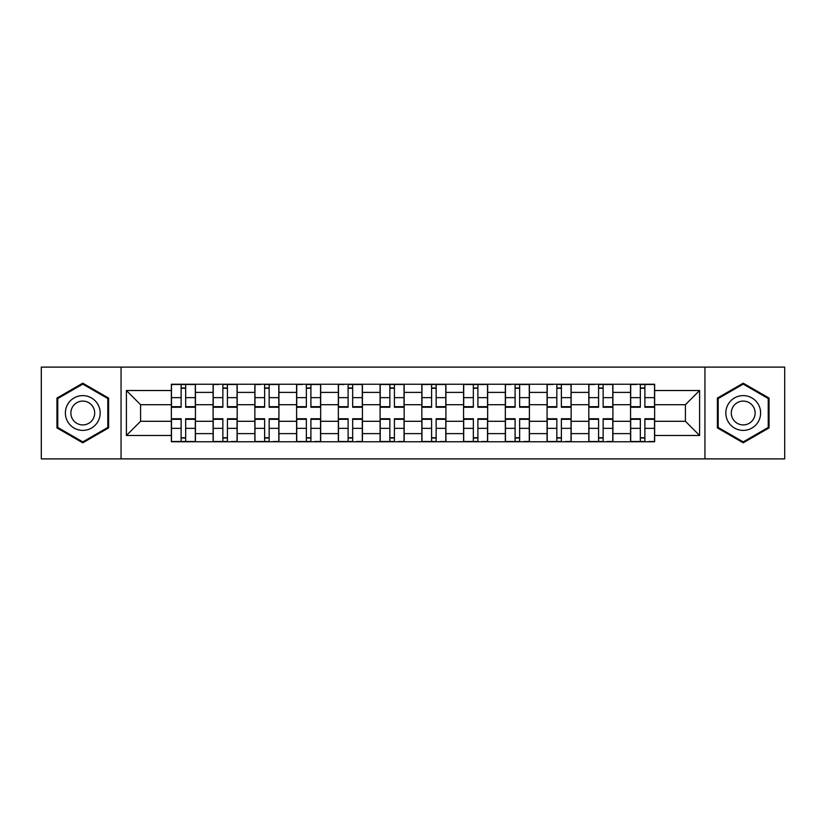 <?xml version="1.0" encoding="UTF-8"?>
<svg xmlns="http://www.w3.org/2000/svg" width="826" height="826" viewBox="0 0 826 826"><rect width="100%" height="100%" fill="white"/><g stroke="black" fill="none" stroke-linecap="round" stroke-linejoin="round"><path stroke-width="1.24" d="M704.95 458.895L784.7 458.895L784.7 367.105L41.3 367.105L41.3 458.895L704.95 458.895L704.95 367.105M213.098 441.765L213.098 392.391L195.442 392.391L195.442 441.765M195.442 392.391L195.442 384.235M213.098 392.391L213.098 384.235M237.186 384.235L237.186 441.765M254.852 441.765L254.852 384.235M278.93 384.235L278.93 441.765M296.596 441.765L296.596 384.235M320.674 384.235L320.674 441.765M338.34 441.765L338.34 384.235M362.428 384.235L362.428 441.765M380.084 441.765L380.084 384.235M404.172 384.235L404.172 441.765M421.828 441.765L421.828 384.235M445.916 384.235L445.916 441.765M463.572 441.765L463.572 384.235M487.66 384.235L487.66 441.765M505.326 441.765L505.326 384.235M529.404 384.235L529.404 441.765M547.07 441.765L547.07 384.235M571.148 384.235L571.148 441.765M588.814 441.765L588.814 384.235M612.902 384.235L612.902 441.765M630.558 441.765L630.558 384.235M630.558 421.291L612.902 421.291M588.814 421.291L571.148 421.291M547.07 421.291L529.404 421.291M505.326 421.291L487.66 421.291M463.572 421.291L445.916 421.291M421.828 421.291L404.172 421.291M380.084 421.291L362.428 421.291M338.34 421.291L320.674 421.291M296.596 421.291L278.93 421.291M254.852 421.291L237.186 421.291M213.098 421.291L195.442 421.291M630.558 404.709L612.902 404.709M588.814 404.709L571.148 404.709M547.07 404.709L529.404 404.709M505.326 404.709L487.66 404.709M463.572 404.709L445.916 404.709M421.828 404.709L404.172 404.709M380.084 404.709L362.428 404.709M338.34 404.709L320.674 404.709M296.596 404.709L278.93 404.709M254.852 404.709L237.186 404.709M213.098 404.709L195.442 404.709M140.585 421.291L171.354 421.291L171.354 404.709L140.585 404.709L140.585 421.291L126.399 435.478L126.399 390.522L171.354 390.522L171.354 404.709M654.646 404.709L654.646 421.291L685.415 421.291L685.415 404.709L654.646 404.709L654.646 384.235L171.354 384.235L171.354 390.522M654.646 390.522L699.601 390.522L699.601 435.478L654.646 435.478L654.646 421.291M171.354 421.291L171.354 441.765L654.646 441.765L654.646 435.478M171.354 435.478L126.399 435.478M121.05 458.895L121.05 367.105M108.598 398.091L82.776 383.181L56.953 398.091L56.953 427.909L82.776 442.819L108.598 427.909L108.598 398.091M769.047 398.091L743.224 383.181L717.402 398.091L717.402 427.909L743.224 442.819L769.047 427.909L769.047 398.091M185.674 437.749L181.121 437.749M181.121 388.251L185.674 388.251M227.418 437.749L222.865 437.749M222.865 388.251L227.418 388.251M269.162 437.749L264.619 437.749M264.619 388.251L269.162 388.251M310.906 437.749L306.363 437.749M306.363 388.251L310.906 388.251M352.661 437.749L348.107 437.749M348.107 388.251L352.661 388.251M394.405 437.749L389.851 437.749M389.851 388.251L394.405 388.251M436.149 437.749L431.595 437.749M431.595 388.251L436.149 388.251M477.893 437.749L473.339 437.749M473.339 388.251L477.893 388.251M519.637 437.749L515.094 437.749M515.094 388.251L519.637 388.251M561.381 437.749L556.838 437.749M556.838 388.251L561.381 388.251M603.135 437.749L598.582 437.749M598.582 388.251L603.135 388.251M644.879 437.749L640.326 437.749M640.326 388.251L644.879 388.251M126.399 390.522L140.585 404.709M685.415 421.291L699.601 435.478M685.415 404.709L699.601 390.522M185.674 407.249L185.674 384.503L195.308 384.503L195.308 407.249L185.674 407.249M181.121 387.983L185.674 387.983M171.488 384.503L181.121 384.503L171.488 384.503L171.488 407.249L181.121 407.249L181.121 384.503L189.681 384.503M181.121 418.751L181.121 441.497L171.488 441.497L171.488 418.751L181.121 418.751M185.674 438.017L181.121 438.017M195.308 441.497L185.674 441.497L195.308 441.497L195.308 418.751L185.674 418.751L185.674 441.497L177.105 441.497M227.418 407.249L227.418 384.503L237.052 384.503L237.052 407.249L227.418 407.249M222.865 387.983L227.418 387.983M218.859 384.503L213.232 384.503L213.232 407.249L222.865 407.249L222.865 384.503L231.435 384.503M269.162 407.249L269.162 384.503L278.796 384.503L278.796 407.249L269.162 407.249M264.619 387.983L269.162 387.983M260.603 384.503L254.976 384.503L254.976 407.249L264.619 407.249L264.619 384.503L273.179 384.503M67.711 421.694A17.398 17.398 0 0 0 91.479 428.064A17.398 17.398 0 0 0 97.84 404.306A17.398 17.398 0 0 0 74.082 397.936A17.398 17.398 0 0 0 67.711 421.694M72.461 418.958A11.905 11.905 0 0 0 88.733 423.315A11.905 11.905 0 0 0 93.09 407.042A11.905 11.905 0 0 0 76.828 402.685A11.905 11.905 0 0 0 72.461 418.958M82.776 384.111L107.803 398.555L107.803 427.445L82.776 441.889L57.758 427.445L57.758 398.555L82.776 384.111M728.16 421.694A17.398 17.398 0 0 0 751.918 428.064A17.398 17.398 0 0 0 758.289 404.306A17.398 17.398 0 0 0 734.52 397.936A17.398 17.398 0 0 0 728.16 421.694M732.91 418.958A11.905 11.905 0 0 0 749.172 423.315A11.905 11.905 0 0 0 753.539 407.042A11.905 11.905 0 0 0 737.267 402.685A11.905 11.905 0 0 0 732.91 418.958M743.224 384.111L768.242 398.555L768.242 427.445L743.224 441.889L718.197 427.445L718.197 398.555L743.224 384.111M222.865 418.751L222.865 441.497L213.232 441.497L213.232 418.751L222.865 418.751M227.418 438.017L222.865 438.017M231.435 441.497L237.052 441.497L237.052 418.751L227.418 418.751L227.418 441.497L218.859 441.497M264.619 418.751L264.619 441.497L254.976 441.497L254.976 418.751L264.619 418.751M269.162 438.017L264.619 438.017M273.179 441.497L278.796 441.497L278.796 418.751L269.162 418.751L269.162 441.497L260.603 441.497M310.906 407.249L310.906 384.503L320.54 384.503L320.54 407.249L310.906 407.249M306.363 387.983L310.906 387.983M302.347 384.503L296.73 384.503L296.73 407.249L306.363 407.249L306.363 384.503L314.923 384.503M352.661 407.249L352.661 384.503L362.294 384.503L362.294 407.249L352.661 407.249M348.107 387.983L352.661 387.983M344.091 384.503L338.474 384.503L338.474 407.249L348.107 407.249L348.107 384.503L356.667 384.503M394.405 407.249L394.405 384.503L404.038 384.503L404.038 407.249L394.405 407.249M389.851 387.983L394.405 387.983M380.218 384.503L389.851 384.503L380.218 384.503L380.218 407.249L389.851 407.249L389.851 384.503L398.411 384.503M306.363 418.751L306.363 441.497L296.73 441.497L296.73 418.751L306.363 418.751M310.906 438.017L306.363 438.017M314.923 441.497L320.54 441.497L320.54 418.751L310.906 418.751L310.906 441.497L302.347 441.497M348.107 418.751L348.107 441.497L338.474 441.497L338.474 418.751L348.107 418.751M352.661 438.017L348.107 438.017M356.667 441.497L362.294 441.497L362.294 418.751L352.661 418.751L352.661 441.497L344.091 441.497M389.851 418.751L389.851 441.497L380.218 441.497L380.218 418.751L389.851 418.751M394.405 438.017L389.851 438.017M398.411 441.497L404.038 441.497L404.038 418.751L394.405 418.751L394.405 441.497L385.835 441.497M436.149 407.249L436.149 384.503L445.782 384.503L445.782 407.249L436.149 407.249M431.595 387.983L436.149 387.983M421.962 384.503L431.595 384.503L421.962 384.503L421.962 407.249L431.595 407.249L431.595 384.503L440.165 384.503M431.595 418.751L431.595 441.497L421.962 441.497L421.962 418.751L431.595 418.751M436.149 438.017L431.595 438.017M440.165 441.497L445.782 441.497L445.782 418.751L436.149 418.751L436.149 441.497L427.589 441.497M477.893 407.249L477.893 384.503L487.526 384.503L487.526 407.249L477.893 407.249M473.339 387.983L477.893 387.983M463.706 384.503L473.339 384.503L463.706 384.503L463.706 407.249L473.339 407.249L473.339 384.503L481.909 384.503M473.339 418.751L473.339 441.497L463.706 441.497L463.706 418.751L473.339 418.751M477.893 438.017L473.339 438.017M481.909 441.497L487.526 441.497L487.526 418.751L477.893 418.751L477.893 441.497L469.333 441.497M519.637 407.249L519.637 384.503L529.27 384.503L529.27 407.249L519.637 407.249M515.094 387.983L519.637 387.983M511.077 384.503L505.46 384.503L505.46 407.249L515.094 407.249L515.094 384.503L523.653 384.503M515.094 418.751L515.094 441.497L505.46 441.497L505.46 418.751L515.094 418.751M519.637 438.017L515.094 438.017M523.653 441.497L529.27 441.497L529.27 418.751L519.637 418.751L519.637 441.497L511.077 441.497M561.381 407.249L561.381 384.503L571.024 384.503L571.024 407.249L561.381 407.249M556.838 387.983L561.381 387.983M552.821 384.503L547.204 384.503L547.204 407.249L556.838 407.249L556.838 384.503L565.397 384.503M556.838 418.751L556.838 441.497L547.204 441.497L547.204 418.751L556.838 418.751M561.381 438.017L556.838 438.017M565.397 441.497L571.024 441.497L571.024 418.751L561.381 418.751L561.381 441.497L552.821 441.497M603.135 407.249L603.135 384.503L612.768 384.503L612.768 407.249L603.135 407.249M598.582 387.983L603.135 387.983M594.565 384.503L588.948 384.503L588.948 407.249L598.582 407.249L598.582 384.503L607.141 384.503M598.582 418.751L598.582 441.497L588.948 441.497L588.948 418.751L598.582 418.751M603.135 438.017L598.582 438.017M607.141 441.497L612.768 441.497L612.768 418.751L603.135 418.751L603.135 441.497L594.565 441.497M644.879 407.249L644.879 384.503L654.512 384.503L654.512 407.249L644.879 407.249M640.326 387.983L644.879 387.983M636.319 384.503L630.692 384.503L630.692 407.249L640.326 407.249L640.326 384.503L648.895 384.503M640.326 418.751L640.326 441.497L630.692 441.497L630.692 418.751L640.326 418.751M644.879 438.017L640.326 438.017M648.895 441.497L654.512 441.497L654.512 418.751L644.879 418.751L644.879 441.497L636.319 441.497M588.814 392.391L571.148 392.391M547.07 392.391L529.404 392.391M505.326 392.391L487.66 392.391M463.572 392.391L445.916 392.391M421.828 392.391L404.172 392.391M380.084 392.391L362.428 392.391M338.34 392.391L320.674 392.391M296.596 392.391L278.93 392.391M254.852 392.391L237.186 392.391M630.558 392.391L612.902 392.391M588.814 433.609L571.148 433.609M547.07 433.609L529.404 433.609M505.326 433.609L487.66 433.609M463.572 433.609L445.916 433.609M421.828 433.609L404.172 433.609M380.084 433.609L362.428 433.609M338.34 433.609L320.674 433.609M296.596 433.609L278.93 433.609M254.852 433.609L237.186 433.609M213.098 433.609L195.442 433.609M630.558 433.609L612.902 433.609M185.674 406.681L195.308 406.681M185.674 397.647L195.308 397.647M171.488 406.681L181.121 406.681M171.488 397.647L181.121 397.647M181.121 419.319L171.488 419.319M181.121 428.353L171.488 428.353M195.308 419.319L185.674 419.319M195.308 428.353L185.674 428.353M227.418 406.681L237.052 406.681M227.418 397.647L237.052 397.647M213.232 406.681L222.865 406.681M213.232 397.647L222.865 397.647M269.162 406.681L278.796 406.681M269.162 397.647L278.796 397.647M254.976 406.681L264.619 406.681M254.976 397.647L264.619 397.647M222.865 419.319L213.232 419.319M222.865 428.353L213.232 428.353M237.052 419.319L227.418 419.319M237.052 428.353L227.418 428.353M264.619 419.319L254.976 419.319M264.619 428.353L254.976 428.353M278.796 419.319L269.162 419.319M278.796 428.353L269.162 428.353M310.906 406.681L320.54 406.681M310.906 397.647L320.54 397.647M296.73 406.681L306.363 406.681M296.73 397.647L306.363 397.647M352.661 406.681L362.294 406.681M352.661 397.647L362.294 397.647M338.474 406.681L348.107 406.681M338.474 397.647L348.107 397.647M394.405 406.681L404.038 406.681M394.405 397.647L404.038 397.647M380.218 406.681L389.851 406.681M380.218 397.647L389.851 397.647M306.363 419.319L296.73 419.319M306.363 428.353L296.73 428.353M320.54 419.319L310.906 419.319M320.54 428.353L310.906 428.353M348.107 419.319L338.474 419.319M348.107 428.353L338.474 428.353M362.294 419.319L352.661 419.319M362.294 428.353L352.661 428.353M389.851 419.319L380.218 419.319M389.851 428.353L380.218 428.353M404.038 419.319L394.405 419.319M404.038 428.353L394.405 428.353M436.149 406.681L445.782 406.681M436.149 397.647L445.782 397.647M421.962 406.681L431.595 406.681M421.962 397.647L431.595 397.647M431.595 419.319L421.962 419.319M431.595 428.353L421.962 428.353M445.782 419.319L436.149 419.319M445.782 428.353L436.149 428.353M477.893 406.681L487.526 406.681M477.893 397.647L487.526 397.647M463.706 406.681L473.339 406.681M463.706 397.647L473.339 397.647M473.339 419.319L463.706 419.319M473.339 428.353L463.706 428.353M487.526 419.319L477.893 419.319M487.526 428.353L477.893 428.353M519.637 406.681L529.27 406.681M519.637 397.647L529.27 397.647M505.46 406.681L515.094 406.681M505.46 397.647L515.094 397.647M515.094 419.319L505.46 419.319M515.094 428.353L505.46 428.353M529.27 419.319L519.637 419.319M529.27 428.353L519.637 428.353M561.381 406.681L571.024 406.681M561.381 397.647L571.024 397.647M547.204 406.681L556.838 406.681M547.204 397.647L556.838 397.647M556.838 419.319L547.204 419.319M556.838 428.353L547.204 428.353M571.024 419.319L561.381 419.319M571.024 428.353L561.381 428.353M603.135 406.681L612.768 406.681M603.135 397.647L612.768 397.647M588.948 406.681L598.582 406.681M588.948 397.647L598.582 397.647M598.582 419.319L588.948 419.319M598.582 428.353L588.948 428.353M612.768 419.319L603.135 419.319M612.768 428.353L603.135 428.353M644.879 406.681L654.512 406.681M644.879 397.647L654.512 397.647M630.692 406.681L640.326 406.681M630.692 397.647L640.326 397.647M640.326 419.319L630.692 419.319M640.326 428.353L630.692 428.353M654.512 419.319L644.879 419.319M654.512 428.353L644.879 428.353"/></g></svg>
